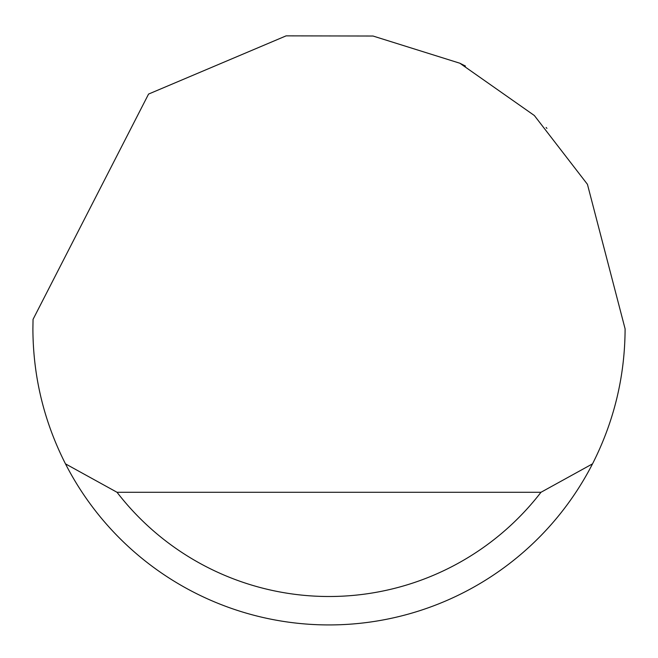 <?xml version="1.0" encoding="UTF-8"?>
<svg xmlns="http://www.w3.org/2000/svg" width="658" height="658" viewBox="0 0 658 658"><rect width="100%" height="100%" fill="white"/><g stroke="black" fill="none" stroke-linecap="round" stroke-linejoin="round"><path stroke-width="0.99" d="M148.568 94.069L286.107 35.861L373.012 36.026L459.86 63.226L534.345 115.512L587.438 184.314L625.1 328.836C624.927 376.425 614.062 421.433 592.521 463.857A296.1 296.1 0 0 1 65.479 463.857C43.938 421.433 33.073 376.425 32.9 328.836L33.048 319.36L148.568 94.069M459.86 63.226L465.453 66.055M546.93 128.368L546.107 127.487M65.479 463.857L117.025 492.283L540.975 492.283L592.521 463.857M117.025 492.283A267.674 267.674 0 0 0 540.975 492.283"/></g></svg>
